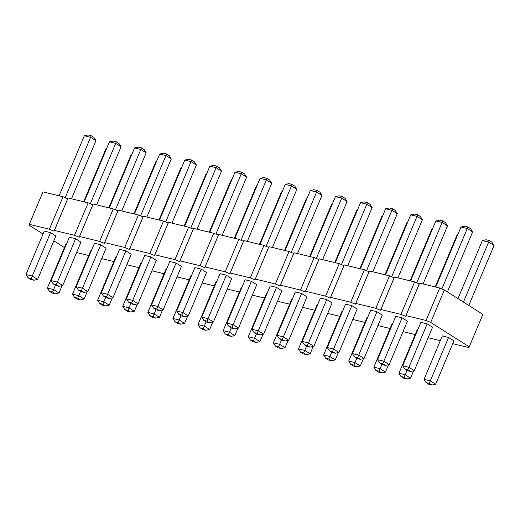 <?xml version="1.0" encoding="UTF-8"?>
<svg xmlns="http://www.w3.org/2000/svg" width="520" height="520" viewBox="0 0 520 520"><rect width="100%" height="100%" fill="white"/><g stroke="black" fill="none" stroke-linecap="round" stroke-linejoin="round"><path stroke-width="0.78" d="M469.222 346.84L482.865 314.379L444.353 289.971L430.709 322.433L469.222 346.84L468.851 347.588L452.725 343.681M440.297 340.672L428.135 337.721M415.188 334.588L403.019 331.637M390.078 328.503L377.91 325.553M364.969 322.419L352.8 319.469M339.859 316.336L327.691 313.385M314.75 310.252L302.582 307.3M289.633 304.168L277.472 301.223M264.524 298.084L252.363 295.139M239.415 292L227.253 289.055M214.305 285.916L202.144 282.971M189.196 279.832L177.034 276.887M164.086 273.748L151.924 270.803M138.977 267.663L126.809 264.719M113.867 261.579L101.699 258.635M88.758 255.502L76.59 252.551M64.422 247.578L53.833 240.864M43.023 234.013L28.951 225.095L29.322 224.347L49.407 229.216L54.061 231.179L54.431 230.431L74.516 235.3L79.17 237.263L79.541 236.516L99.632 241.378L104.28 243.347L104.65 242.6L124.742 247.462L129.389 249.431L129.76 248.683L149.851 253.546L154.499 255.515L154.869 254.768L174.961 259.63L179.608 261.593L179.978 260.845L200.07 265.714L204.718 267.677L205.094 266.929L225.18 271.798L229.827 273.761L230.204 273.013L250.289 277.882L254.943 279.844L255.314 279.097L275.399 283.966L280.053 285.928L280.423 285.181L300.508 290.05L305.162 292.012L305.533 291.265L325.618 296.133L330.272 298.096L330.642 297.349L350.734 302.218L355.381 304.181L355.751 303.433L375.843 308.302L380.49 310.264L380.861 309.517L400.953 314.386L405.6 316.349L405.971 315.601L426.062 320.469L430.709 322.433M75.634 238.706L80.984 242.099L62.738 285.512L57.389 282.12L75.634 238.706L69.361 237.185L51.109 280.599L57.389 282.12L56.303 284.615L53.164 283.855L51.109 280.599M76.219 286.683L78.273 289.939L81.413 290.7L82.498 288.204L76.219 286.683L94.471 243.269L100.744 244.79L106.093 248.183L87.848 291.596L82.498 288.204L100.744 244.79M125.859 250.874L131.203 254.267L112.957 297.681L107.608 294.288L125.859 250.874L119.581 249.353L101.328 292.767L107.608 294.288L106.522 296.784L103.383 296.023L101.328 292.767M176.078 263.042L181.428 266.435L163.176 309.842L157.827 306.456L176.078 263.042L169.8 261.521L151.548 304.935L157.827 306.456L156.741 308.952L159.419 310.648L163.176 309.842M126.438 298.851L128.492 302.107L131.631 302.868L132.717 300.372L126.438 298.851L144.69 255.437L150.969 256.958L156.319 260.351L138.066 303.764L132.717 300.372L150.969 256.958M176.664 311.019L178.718 314.275L181.85 315.036L182.936 312.539L176.664 311.019L194.909 267.605L201.188 269.126L206.537 272.519L188.286 315.926L182.936 312.539L201.188 269.126M212.764 322.147L209.683 329.492L204.334 326.099L198.055 324.578L216.3 281.164L216.827 281.294M187.655 316.062L184.567 323.408L179.225 320.014L172.946 318.494L191.191 275.08L191.711 275.21M162.546 309.978L159.458 317.324L154.115 313.931L147.836 312.409L166.082 268.996L166.602 269.126M87.217 291.726L84.13 299.072L78.78 295.678L72.501 294.158L90.753 250.75L91.273 250.874M112.327 297.811L109.239 305.156L103.89 301.762L97.617 300.242L115.862 256.828L116.383 256.958M137.436 303.894L134.349 311.24L128.999 307.846L122.727 306.325L140.972 262.912L141.492 263.042M226.297 275.21L231.647 278.603L213.395 322.01L208.046 318.624L226.297 275.21L220.019 273.689L201.773 317.103L208.046 318.624L206.967 321.12L203.827 320.359L201.773 317.103M237.874 328.231L234.793 335.569L229.444 332.183L223.165 330.661L241.417 287.248L241.936 287.378M413.647 370.812L410.56 378.157L405.216 374.764L398.938 373.243L417.183 329.836L417.703 329.959M402.071 317.798L407.413 321.185L389.168 364.598L383.819 361.205L402.071 317.798L395.791 316.277L377.54 359.684L383.819 361.205L382.733 363.701L385.411 365.397L389.168 364.598M351.845 305.63L357.195 309.017L338.949 352.43L333.6 349.037L351.845 305.63L345.572 304.109L327.32 347.516L333.6 349.037L332.514 351.533L335.185 353.229L338.949 352.43M376.961 311.714L382.304 315.101L364.059 358.514L358.709 355.121L376.961 311.714L370.682 310.193L352.43 353.6L358.709 355.121L357.624 357.617L360.301 359.313L364.059 358.514M363.428 358.651L360.341 365.989L354.991 362.603L348.719 361.082L366.964 317.668L367.484 317.792M388.538 364.728L385.45 372.073L380.101 368.68L373.828 367.166L392.074 323.752L392.594 323.875M276.517 287.378L281.866 290.764L263.614 334.178L258.271 330.792L276.517 287.378L270.238 285.857L251.992 329.271L258.271 330.792L257.186 333.288L254.046 332.527L251.992 329.271M288.1 340.399L285.012 347.737L279.663 344.351L273.383 342.829L291.636 299.416L292.156 299.539M313.209 346.482L310.122 353.821L304.772 350.435L298.493 348.913L316.745 305.5L317.265 305.624M277.101 335.354L279.156 338.611L282.295 339.372L283.381 336.875L277.101 335.354L295.347 291.941L301.626 293.462L306.976 296.849L288.73 340.262L283.381 336.875L301.626 293.462M338.319 352.567L335.231 359.905L329.882 356.519L323.603 354.998L341.854 311.584L342.375 311.708M302.211 341.438L304.265 344.695L307.405 345.456L308.49 342.959L302.211 341.438L320.463 298.025L326.736 299.546L332.085 302.933L313.839 346.346L308.49 342.959L326.736 299.546M226.883 323.187L228.936 326.443L232.076 327.204L233.161 324.708L226.883 323.187L245.128 279.773L251.407 281.294L256.757 284.681L238.505 328.094L233.161 324.708L251.407 281.294M262.99 334.315L259.903 341.653L254.553 338.267L248.274 336.746L266.526 293.332L267.046 293.456M26 274.514L28.054 277.771L31.194 278.531L32.279 276.036L26 274.514L44.252 231.108L50.525 232.629L55.874 236.015L37.629 279.428L32.279 276.036L50.525 232.629M62.108 285.642L59.02 292.988L53.67 289.594L47.392 288.074L65.644 244.667L66.164 244.79M448.572 337.441L453.921 340.828L435.669 384.241L430.326 380.848L448.572 337.441L442.293 335.92L424.047 379.327L430.326 380.848L429.24 383.344L426.101 382.584L424.047 379.327M402.649 365.768L404.703 369.025L407.843 369.785L408.928 367.289L402.649 365.768L420.901 322.355L427.18 323.875L432.529 327.269L414.278 370.682L408.928 367.289L427.18 323.875M28.951 225.095L42.965 191.886L63.05 196.755L67.704 198.718L68.075 197.971L88.166 202.839L92.814 204.802L93.184 204.055L113.276 208.923L117.923 210.886L118.294 210.139L138.385 215.007L143.032 216.97L143.403 216.222L163.495 221.091L168.142 223.054L168.513 222.306L188.604 227.175L193.252 229.138L193.629 228.391L213.714 233.259L218.361 235.222L218.738 234.475L238.823 239.343L243.477 241.306L243.847 240.558L263.933 245.427L268.587 247.39L268.957 246.643L289.042 251.505L293.696 253.474L294.067 252.727L314.151 257.589L318.806 259.558L319.176 258.811L339.268 263.673L343.915 265.642L344.286 264.894L364.377 269.757L369.025 271.719L369.395 270.972L389.487 275.841L394.134 277.803L394.505 277.056L414.596 281.925L419.244 283.887L419.614 283.14L439.706 288.008L444.353 289.971M426.062 320.469L439.706 288.008M405.971 315.601L419.614 283.14M405.6 316.349L419.244 283.887M400.953 314.386L414.596 281.925M380.861 309.517L394.505 277.056M380.49 310.264L394.134 277.803M375.843 308.302L389.487 275.841M355.751 303.433L369.395 270.972M355.381 304.181L369.025 271.719M350.734 302.218L364.377 269.757M330.642 297.349L344.286 264.894M330.272 298.096L343.915 265.642M325.618 296.133L339.268 263.673M305.533 291.265L319.176 258.811M305.162 292.012L318.806 259.558M300.508 290.05L314.151 257.589M280.423 285.181L294.067 252.727M280.053 285.928L293.696 253.474M275.399 283.966L289.042 251.505M255.314 279.097L268.957 246.643M254.943 279.844L268.587 247.39M250.289 277.882L263.933 245.427M230.204 273.013L243.847 240.558M229.827 273.761L243.477 241.306M225.18 271.798L238.823 239.343M205.094 266.929L218.738 234.475M204.718 267.677L218.361 235.222M200.07 265.714L213.714 233.259M179.978 260.845L193.629 228.391M179.608 261.593L193.252 229.138M174.961 259.63L188.604 227.175M154.869 254.768L168.513 222.306M154.499 255.515L168.142 223.054M149.851 253.546L163.495 221.091M129.76 248.683L143.403 216.222M129.389 249.431L143.032 216.97M124.742 247.462L138.385 215.007M104.65 242.6L118.294 210.139M104.28 243.347L117.923 210.886M99.632 241.378L113.276 208.923M79.541 236.516L93.184 204.055M79.17 237.263L92.814 204.802M74.516 235.3L88.166 202.839M54.431 230.431L68.075 197.971M54.061 231.179L67.704 198.718M49.407 229.216L63.05 196.755M29.322 224.347L42.965 191.886M209.683 329.492L205.92 330.291L203.249 328.594L206.128 321.822M184.567 323.408L180.811 324.207L178.139 322.511L181.019 315.738M147.836 312.409L149.89 315.666L153.03 316.427L155.909 309.654M84.13 299.072L80.373 299.871L77.695 298.175L80.581 291.401M97.617 300.242L99.671 303.498L102.804 304.258L105.69 297.486M122.727 306.325L124.781 309.582L127.92 310.343L130.799 303.57M234.793 335.569L231.03 336.375L228.358 334.678L231.244 327.906M398.938 373.243L400.991 376.5L404.131 377.26L407.01 370.487M348.719 361.082L350.772 364.338L353.906 365.099L356.791 358.319M373.828 367.166L375.882 370.416L379.015 371.176L381.901 364.403M273.383 342.829L275.438 346.086L278.577 346.847L281.463 340.067M298.493 348.913L300.547 352.17L303.687 352.931L306.572 346.151M323.603 354.998L325.656 358.254L328.796 359.015L331.682 352.235M259.903 341.653L256.139 342.459L253.468 340.762L256.353 333.99M47.392 288.074L49.445 291.33L52.585 292.091L55.471 285.317M84.201 201.877L109.441 141.843L115.713 143.364L116.337 141.804L113.198 141.044L109.441 141.843M90.331 203.756L115.713 143.364L121.062 146.757L119.009 143.501L116.337 141.804M96.629 204.886L121.062 146.757M109.31 207.961L134.55 147.927L140.829 149.448L141.447 147.888L138.307 147.127L134.55 147.927M115.44 209.839L140.829 149.448L146.172 152.834L144.118 149.584L141.447 147.888M121.739 210.971L146.172 152.834M134.42 214.045L159.66 154.011L165.939 155.532L166.556 153.972L163.417 153.212L159.66 154.011M140.549 215.924L165.939 155.532L171.281 158.919L169.228 155.662L166.556 153.972M146.848 217.055L171.281 158.919M190.769 228.092L216.775 166.14L219.453 167.83L221.507 171.087L216.158 167.7L209.879 166.179L213.636 165.38L216.775 166.14M197.067 229.222L221.507 171.087M184.639 226.213L209.879 166.179M159.53 220.129L184.769 160.095L191.048 161.616L191.666 160.056L188.526 159.296L184.769 160.095M165.659 222.008L191.048 161.616L196.397 165.002L194.344 161.746L191.666 160.056M171.958 223.139L196.397 165.002M209.755 232.297L234.988 172.263L241.267 173.784L241.885 172.218L238.745 171.457L234.988 172.263M215.878 234.169L241.267 173.784L246.617 177.171L244.562 173.914L241.885 172.218M222.177 235.306L246.617 177.171M234.344 238.258L256.386 185.822L256.906 185.946M209.228 232.174L231.27 179.738L231.79 179.862M184.119 226.089L206.161 173.654L206.681 173.778M108.791 207.838L130.832 155.402L131.352 155.532M133.9 213.922L155.941 161.486L156.462 161.609M159.01 220.006L181.051 167.57L181.571 167.694M234.864 238.381L260.097 178.347L266.377 179.868L266.994 178.302L263.861 177.541L260.097 178.347M240.988 240.253L266.377 179.868L271.726 183.255L269.672 179.998L266.994 178.302M247.286 241.391L271.726 183.255M259.454 244.335L281.495 191.906L282.016 192.03M435.221 286.923L457.262 234.488L457.782 234.618M416.76 282.841L442.767 220.889L445.445 222.586L447.499 225.843L442.15 222.45L435.871 220.928L439.628 220.129L442.767 220.889M423.059 283.978L447.499 225.843M410.631 280.963L435.871 220.928M366.541 270.673L392.548 208.722L395.219 210.418L397.274 213.675L391.924 210.281L385.651 208.761L389.409 207.961L392.548 208.722M372.84 271.811L397.274 213.675M360.412 268.801L385.651 208.761M391.651 276.757L417.657 214.806L420.329 216.502L422.383 219.758L417.04 216.365L410.761 214.844L414.518 214.045L417.657 214.806M397.95 277.894L422.383 219.758M385.522 274.885L410.761 214.844M385.001 274.755L407.043 222.319L407.563 222.45M410.111 280.839L432.153 228.404L432.673 228.534M285.084 250.549L310.317 190.508L316.596 192.03L317.219 190.469L314.08 189.709L310.317 190.508M291.213 252.421L316.596 192.03L321.945 195.422L319.891 192.166L317.219 190.469M297.505 253.558L321.945 195.422M309.673 256.503L331.714 204.074L332.235 204.197M334.782 262.587L356.824 210.158L357.344 210.281M310.193 256.633L335.433 196.593L341.705 198.114L342.329 196.553L339.19 195.793L335.433 196.593M316.322 258.505L341.705 198.114L347.054 201.506L345 198.25L342.329 196.553M322.615 259.642L347.054 201.506M359.892 268.671L381.934 216.236L382.454 216.365M335.303 262.717L360.542 202.677L366.815 204.197L367.438 202.638L364.299 201.877L360.542 202.677M341.432 264.589L366.815 204.197L372.164 207.591L370.11 204.334L367.438 202.638M347.731 265.726L372.164 207.591M259.974 244.465L285.207 184.431L291.486 185.952L292.11 184.386L288.971 183.625L285.207 184.431M266.103 246.337L291.486 185.952L296.836 189.339L294.781 186.082L292.11 184.386M272.396 247.475L296.836 189.339M284.564 250.419L306.605 197.99L307.125 198.114M59.091 195.793L84.331 135.759L90.603 137.28L91.228 135.72L88.088 134.959L84.331 135.759M65.221 197.672L90.603 137.28L95.953 140.673L93.899 137.417L91.228 135.72M71.513 198.809L95.953 140.673M83.681 201.754L105.723 149.318L106.242 149.448M457.977 298.61L482.372 240.572L488.651 242.093L489.275 240.533L486.135 239.772L482.372 240.572M463.437 302.068L488.651 242.093L494 245.486L491.946 242.229L489.275 240.533M468.787 305.461L494 245.486M435.74 287.047L460.98 227.013L467.259 228.534L467.876 226.974L464.737 226.213L460.98 227.013M441.87 288.925L467.259 228.534L472.609 231.927L470.554 228.67L467.876 226.974M447.395 291.902L472.609 231.927M62.738 285.512L58.975 286.312L55.835 285.552L53.164 283.855M58.975 286.312L56.303 284.615M87.848 291.596L84.084 292.396L81.413 290.7M78.273 289.939L80.951 291.636L84.084 292.396M112.957 297.681L109.2 298.48L106.06 297.719L103.383 296.023M109.2 298.48L106.522 296.784M151.548 304.935L153.602 308.191L156.28 309.887L159.419 310.648M153.602 308.191L156.741 308.952M138.066 303.764L134.31 304.564L131.631 302.868M128.492 302.107L131.17 303.803L134.31 304.564M188.286 315.926L184.529 316.732L181.85 315.036M178.718 314.275L181.389 315.971L184.529 316.732M198.055 324.578L200.109 327.834L202.781 329.531L205.92 330.291M200.109 327.834L203.249 328.594M172.946 318.494L175 321.75L177.671 323.447L180.811 324.207M175 321.75L178.139 322.511M159.458 317.324L155.701 318.123L153.03 316.427M149.89 315.666L152.562 317.363L155.701 318.123M72.501 294.158L74.555 297.414L77.233 299.111L80.373 299.871M74.555 297.414L77.695 298.175M109.239 305.156L105.482 305.955L102.804 304.258M99.671 303.498L102.343 305.195L105.482 305.955M134.349 311.24L130.591 312.039L127.452 311.279L124.781 309.582M130.591 312.039L127.92 310.343M213.395 322.01L209.638 322.816L206.499 322.056L203.827 320.359M209.638 322.816L206.967 321.12M223.165 330.661L225.219 333.918L227.89 335.615L231.03 336.375M225.219 333.918L228.358 334.678M410.56 378.157L406.803 378.957L404.131 377.26M400.991 376.5L403.663 378.196L406.803 378.957M377.54 359.684L379.594 362.941L382.272 364.637L385.411 365.397M379.594 362.941L382.733 363.701M327.32 347.516L329.375 350.772L332.053 352.469L335.185 353.229M329.375 350.772L332.514 351.533M352.43 353.6L354.484 356.856L357.162 358.553L360.301 359.313M354.484 356.856L357.624 357.617M360.341 365.989L356.584 366.788L353.444 366.028L350.772 364.338M356.584 366.788L353.906 365.099M385.45 372.073L381.693 372.873L378.553 372.112L375.882 370.416M381.693 372.873L379.015 371.176M263.614 334.178L259.857 334.978L256.718 334.217L254.046 332.527M259.857 334.978L257.186 333.288M285.012 347.737L281.255 348.543L278.115 347.782L275.438 346.086M281.255 348.543L278.577 346.847M310.122 353.821L306.365 354.621L303.225 353.86L300.547 352.17M306.365 354.621L303.687 352.931M288.73 340.262L284.967 341.062L282.295 339.372M279.156 338.611L281.827 340.301L284.967 341.062M335.231 359.905L331.474 360.704L328.796 359.015M325.656 358.254L328.334 359.944L331.474 360.704M313.839 346.346L310.076 347.146L307.405 345.456M304.265 344.695L306.937 346.385L310.076 347.146M238.505 328.094L234.748 328.894L232.076 327.204M228.936 326.443L231.608 328.139L234.748 328.894M248.274 336.746L250.328 340.002L253.006 341.699L256.139 342.459M250.328 340.002L253.468 340.762M37.629 279.428L33.865 280.228L31.194 278.531M28.054 277.771L30.726 279.468L33.865 280.228M59.02 292.988L55.263 293.787L52.123 293.026L49.445 291.33M55.263 293.787L52.585 292.091M435.669 384.241L431.912 385.041L428.772 384.28L426.101 382.584M431.912 385.041L429.24 383.344M414.278 370.682L410.521 371.481L407.843 369.785M404.703 369.025L407.381 370.721L410.521 371.481M256.386 185.822L257.01 185.686M231.27 179.738L231.9 179.602M206.161 173.654L206.791 173.518M130.832 155.402L131.463 155.272M155.941 161.486L156.572 161.35M181.051 167.57L181.681 167.433M281.495 191.906L282.126 191.769M457.262 234.488L457.893 234.358M407.043 222.319L407.674 222.19M432.153 228.404L432.783 228.274M331.714 204.074L332.345 203.938M356.824 210.158L357.454 210.022M381.934 216.236L382.564 216.106M306.605 197.99L307.236 197.853M105.723 149.318L106.353 149.188"/></g></svg>

